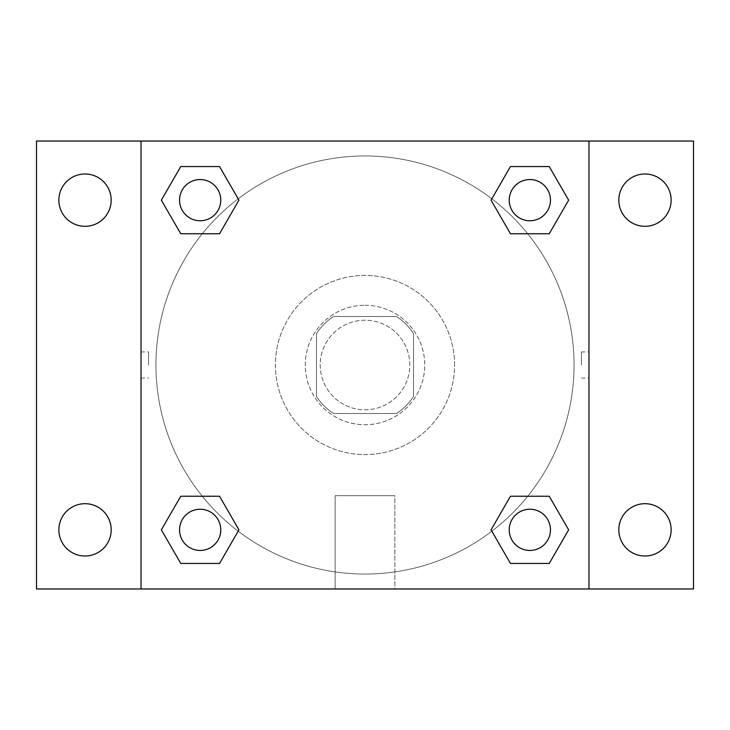 <?xml version="1.0" encoding="UTF-8"?>
<svg xmlns="http://www.w3.org/2000/svg" width="730" height="730" viewBox="0 0 730 730"><rect width="100%" height="100%" fill="white"/><g stroke="black" fill="none" stroke-linecap="round" stroke-linejoin="round"><path stroke-width="0.55" stroke-dasharray="3.65 2.74" d="M409.795 365A44.795 44.795 0 0 0 342.598 326.21A44.795 44.795 0 0 0 342.598 403.79A44.795 44.795 0 0 0 409.795 365A44.795 44.795 0 0 0 342.598 326.21A44.795 44.795 0 0 0 342.598 403.79A44.795 44.795 0 0 0 409.795 365M396.426 413.527L333.573 413.527A57.816 57.816 0 0 1 316.473 396.426L316.473 333.573A57.816 57.816 0 0 1 333.573 316.473L396.426 316.473A57.816 57.816 0 0 1 413.527 333.573L413.527 396.426A57.816 57.816 0 0 1 396.426 413.527L333.573 413.527A57.816 57.816 0 0 1 316.473 396.426L316.473 333.573A57.816 57.816 0 0 1 333.573 316.473L396.426 316.473A57.816 57.816 0 0 1 413.527 333.573L413.527 396.426A57.816 57.816 0 0 1 396.426 413.527M365 305.277A59.723 59.723 0 0 1 416.73 394.866A59.723 59.723 0 0 1 313.27 394.866A59.723 59.723 0 0 1 365 305.277A59.723 59.723 0 0 0 305.277 365A59.723 59.723 0 0 0 365 424.723A59.723 59.723 0 0 0 424.723 365A59.723 59.723 0 0 0 365 305.277M454.589 365A89.589 89.589 0 0 0 320.205 287.41A89.589 89.589 0 0 0 320.205 442.59A89.589 89.589 0 0 0 454.589 365A89.589 89.589 0 0 0 320.205 287.41A89.589 89.589 0 0 0 320.205 442.59A89.589 89.589 0 0 0 454.589 365M85.027 556.005A26.161 26.161 0 0 0 107.684 516.767A26.161 26.161 0 0 0 62.369 516.767A26.161 26.161 0 0 0 85.027 556.005M644.973 556.005A26.161 26.161 0 0 0 667.631 516.767A26.161 26.161 0 0 0 622.316 516.767A26.161 26.161 0 0 0 644.973 556.005M644.973 226.309A26.161 26.161 0 0 0 667.631 187.072A26.161 26.161 0 0 0 622.316 187.072A26.161 26.161 0 0 0 644.973 226.309M85.027 226.309A26.161 26.161 0 0 0 107.684 187.072A26.161 26.161 0 0 0 62.369 187.072A26.161 26.161 0 0 0 85.027 226.309M36.5 141.027L693.5 141.027L693.5 588.973L36.5 588.973L36.5 141.027M141.027 141.027L588.973 141.027L588.973 588.973L141.027 588.973L141.027 141.027L588.973 141.027L588.973 588.973L141.027 588.973L141.027 141.027L141.027 588.973M378.067 141.027L351.933 141.036L378.067 141.027M394.866 588.973L335.134 588.973L394.866 588.973L335.134 588.973L394.866 588.973L394.866 495.679L335.134 495.679L394.866 495.679L335.134 495.679L394.866 495.679L394.866 588.973M574.045 365A209.045 209.045 0 0 0 260.473 183.96A209.045 209.045 0 0 0 260.473 546.04A209.045 209.045 0 0 0 574.045 365A209.045 209.045 0 0 0 260.473 183.96A209.045 209.045 0 0 0 260.473 546.04A209.045 209.045 0 0 0 574.045 365M220.761 529.843A20.604 20.604 0 0 0 189.846 512.004A20.604 20.604 0 0 0 189.846 547.692A20.604 20.604 0 0 0 220.761 529.843A20.604 20.604 0 0 0 189.846 512.004A20.604 20.604 0 0 0 189.846 547.692A20.604 20.604 0 0 0 220.761 529.843A20.604 20.604 0 0 0 189.846 512.004A20.604 20.604 0 0 0 189.846 547.692A20.604 20.604 0 0 0 220.761 529.843M550.457 200.157A20.604 20.604 0 0 0 519.541 182.308A20.604 20.604 0 0 0 519.541 217.996A20.604 20.604 0 0 0 550.457 200.157A20.604 20.604 0 0 0 519.541 182.308A20.604 20.604 0 0 0 519.541 217.996A20.604 20.604 0 0 0 550.457 200.157A20.604 20.604 0 0 0 519.541 182.308A20.604 20.604 0 0 0 519.541 217.996A20.604 20.604 0 0 0 550.457 200.157M220.761 200.157A20.604 20.604 0 0 0 189.846 182.308A20.604 20.604 0 0 0 189.846 217.996A20.604 20.604 0 0 0 220.761 200.157A20.604 20.604 0 0 0 189.846 182.308A20.604 20.604 0 0 0 189.846 217.996A20.604 20.604 0 0 0 220.761 200.157A20.604 20.604 0 0 0 189.846 182.308A20.604 20.604 0 0 0 189.846 217.996A20.604 20.604 0 0 0 220.761 200.157M509.239 529.843A20.604 20.604 0 0 1 540.154 512.004A20.604 20.604 0 0 1 540.154 547.692A20.604 20.604 0 0 1 509.239 529.843A20.604 20.604 0 0 1 540.154 512.004A20.604 20.604 0 0 1 540.154 547.692A20.604 20.604 0 0 1 509.239 529.843M141.027 365L141.036 351.933L141.027 365M588.973 365L588.973 351.933L588.964 365M581.454 365L581.454 351.933L581.454 365M588.973 141.027L588.973 588.973M180.757 563.441L161.357 529.843L180.757 496.254L161.357 529.843L180.757 563.441M219.547 496.254L238.947 529.843L219.547 563.441L238.947 529.843L219.547 496.254M510.452 233.746L491.053 200.157L510.452 166.559L491.053 200.157L510.452 233.746M549.243 166.559L568.643 200.157L549.243 233.746L568.643 200.157L549.243 166.559M180.757 233.746L161.357 200.157L180.757 166.559L161.357 200.157L180.757 233.746M219.547 166.559L238.947 200.157L219.547 233.746L238.947 200.157L219.547 166.559M510.452 563.441L491.053 529.843L510.452 496.254L491.053 529.843L510.452 563.441M549.243 496.254L568.643 529.843L549.243 563.441L568.643 529.843L549.243 496.254M148.546 365L148.546 351.933L148.546 365M550.457 529.843A20.604 20.604 0 0 0 519.541 512.004A20.604 20.604 0 0 0 519.541 547.692A20.604 20.604 0 0 0 550.457 529.843M581.454 378.067L588.973 378.067M581.454 351.933L588.973 351.933M141.036 351.933L148.546 351.933M141.036 378.067L148.546 378.067M335.134 495.679L335.134 588.973L335.134 495.679"/><path stroke-width="1.09" d="M36.5 141.027L693.5 141.027L693.5 588.973L36.5 588.973L36.5 141.027M644.973 173.995A26.161 26.161 0 0 1 671.135 200.157A26.161 26.161 0 0 1 644.973 226.309A26.161 26.161 0 0 1 618.812 200.157A26.161 26.161 0 0 1 644.973 173.995M644.973 503.691A26.161 26.161 0 0 1 671.135 529.843A26.161 26.161 0 0 1 644.973 556.005A26.161 26.161 0 0 1 618.812 529.843A26.161 26.161 0 0 1 644.973 503.691M85.027 503.691A26.161 26.161 0 0 1 111.188 529.843A26.161 26.161 0 0 1 85.027 556.005A26.161 26.161 0 0 1 58.865 529.843A26.161 26.161 0 0 1 85.027 503.691M85.027 173.995A26.161 26.161 0 0 1 111.188 200.157A26.161 26.161 0 0 1 85.027 226.309A26.161 26.161 0 0 1 58.865 200.157A26.161 26.161 0 0 1 85.027 173.995M180.757 496.254L219.547 496.254L238.947 529.843L219.547 563.441L180.757 563.441L161.357 529.843L180.757 496.254L219.547 496.254L180.757 496.254M510.452 166.559L549.243 166.559L568.643 200.157L549.243 233.746L510.452 233.746L491.053 200.157L510.452 166.559L549.243 166.559L510.452 166.559M141.027 588.973L141.027 141.027M588.973 141.027L588.973 588.973M180.757 166.559L219.547 166.559L238.947 200.157L219.547 233.746L180.757 233.746L161.357 200.157L180.757 166.559L219.547 166.559L180.757 166.559M510.452 496.254L549.243 496.254L568.643 529.843L549.243 563.441L510.452 563.441L491.053 529.843L510.452 496.254L549.243 496.254L510.452 496.254M549.243 563.441L510.452 563.441L549.243 563.441M550.457 529.843A20.604 20.604 0 0 0 519.541 512.004A20.604 20.604 0 0 0 519.541 547.692A20.604 20.604 0 0 0 550.457 529.843M219.547 563.441L180.757 563.441L219.547 563.441M220.761 529.843A20.604 20.604 0 0 0 189.846 512.004A20.604 20.604 0 0 0 189.846 547.692A20.604 20.604 0 0 0 220.761 529.843M549.243 233.746L510.452 233.746L549.243 233.746M550.457 200.157A20.604 20.604 0 0 0 519.541 182.308A20.604 20.604 0 0 0 519.541 217.996A20.604 20.604 0 0 0 550.457 200.157M219.547 233.746L180.757 233.746L219.547 233.746M220.761 200.157A20.604 20.604 0 0 0 189.846 182.308A20.604 20.604 0 0 0 189.846 217.996A20.604 20.604 0 0 0 220.761 200.157"/></g></svg>
